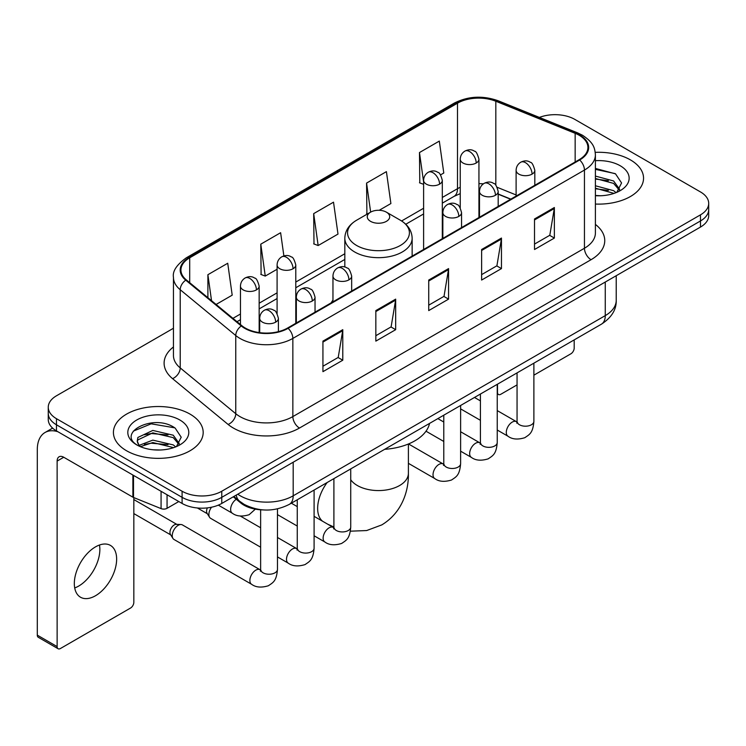 <?xml version="1.0" encoding="UTF-8"?>
<svg xmlns="http://www.w3.org/2000/svg" width="746" height="746" viewBox="0 0 746 746"><rect width="100%" height="100%" fill="white"/><g stroke="black" fill="none" stroke-linecap="round" stroke-linejoin="round"><path stroke-width="1.12" d="M332.958 300.116A49.562 28.609 0 0 0 331.205 302.839M510.637 199.238L498.188 194.202M262.862 509.891A28.05 16.198 180 0 1 240.79 502.99L233.284 496.799M173.454 328.259L56.472 395.79A28.05 16.198 0 0 0 48.257 407.241L48.257 419.457A28.05 16.198 0 0 0 56.472 430.908L182.099 503.447A28.05 16.198 0 0 0 221.776 503.447L700.485 227.064A28.05 16.198 0 0 0 708.7 215.613L708.7 209.505A28.05 16.198 0 0 1 700.485 220.956A28.05 16.198 0 0 0 708.7 209.505L708.7 203.397A28.05 16.198 0 0 0 700.485 191.946L574.858 119.416A28.05 16.198 0 0 0 539.386 117.42M48.257 407.241A28.05 16.198 0 0 0 56.472 418.692L182.099 491.232A28.05 16.198 0 0 0 221.776 491.232L221.776 497.34L700.485 220.956L221.776 497.34A28.05 16.198 0 0 1 182.099 497.34A28.05 16.198 0 0 0 221.776 497.34L221.776 503.447M56.472 418.692L56.472 424.8L182.099 497.34L56.472 424.8A28.05 16.198 0 0 1 48.257 413.349A28.05 16.198 0 0 0 56.472 424.8L56.472 430.908M630.398 159.877A44.881 25.914 0 0 0 595.243 152.361A44.881 25.914 0 0 1 630.398 159.877A44.881 25.914 0 0 1 643.546 178.201A44.881 25.914 0 0 0 630.398 159.877M190.034 414.114A44.881 25.914 0 0 0 141.125 408.5A44.881 25.914 0 0 0 113.42 432.438A44.881 25.914 0 0 0 126.559 450.761A44.881 25.914 0 0 0 175.478 456.384A44.881 25.914 0 0 0 203.182 432.438A44.881 25.914 0 0 0 190.034 414.114A44.881 25.914 0 0 0 141.125 408.5A44.881 25.914 0 0 0 113.42 432.438A44.881 25.914 0 0 0 126.559 450.761A44.881 25.914 0 0 0 175.478 456.384A44.881 25.914 0 0 0 203.182 432.438A44.881 25.914 0 0 0 190.034 414.114M579.157 135.25A29.924 17.279 180 0 1 587.913 147.466A29.924 17.279 180 0 1 579.157 159.681L287.564 328.035A29.924 17.279 180 0 1 241.89 325.722L186.341 279.918A29.924 17.279 180 0 1 180.933 270.015A29.924 17.279 180 0 1 189.698 257.799L457.503 103.181A29.924 17.279 180 0 1 495.82 101.242L575.157 133.32A29.924 17.279 180 0 1 579.157 135.25M579.679 134.951A30.67 17.708 0 0 0 575.586 132.965L496.249 100.897A30.67 17.708 0 0 0 456.972 102.873L189.167 257.491A30.67 17.708 0 0 0 185.735 280.17L241.284 325.974A30.67 17.708 0 0 0 288.096 328.333L579.679 159.989A30.67 17.708 0 0 0 579.679 134.951M322.934 341.127L322.934 371.667L342.778 360.215L342.778 329.676L322.934 341.127M322.934 366.249L338.218 357.427L342.694 330.692A7.479 4.317 -120 0 0 342.778 329.676M338.078 357.502L342.778 360.215M375.835 310.588L375.835 341.127L395.669 329.676L395.669 299.137L375.835 310.588M375.835 335.709L391.109 326.888L395.594 300.153A7.479 4.317 -120 0 0 395.669 299.137M390.979 326.962L395.669 329.676M534.518 218.97L534.518 249.509L554.362 238.058L554.362 207.519L534.518 218.97M534.518 244.091L549.802 235.27L554.278 208.535A7.479 4.317 -120 0 0 554.362 207.519M549.662 235.344L554.362 238.058M481.627 249.509L481.627 280.048L501.461 268.597L501.461 238.058L481.627 249.509M481.627 274.631L496.901 265.809L501.387 239.074A7.479 4.317 -120 0 0 501.461 238.058M496.771 265.884L501.461 268.597M428.726 280.048L428.726 310.588L448.57 299.137L448.57 268.597L428.726 280.048M428.726 305.17L444.01 296.349L448.486 269.614A7.479 4.317 -120 0 0 448.57 268.597M443.87 296.423L448.57 299.137M595.401 204.05A44.881 25.914 0 0 0 643.546 178.201A44.881 25.914 0 0 1 595.401 204.05M221.776 491.232L700.485 214.848A28.05 16.198 0 0 0 708.7 203.397M216.098 304.461L232.202 295.164L227.726 263.254L207.892 274.705L207.892 297.691M379.201 210.288L390.895 203.546L386.409 171.636L366.575 183.087L366.901 213.44M440.55 174.872L443.786 173.007L439.31 141.097L419.476 152.548L419.793 182.901M283.881 255.934L280.617 232.715L260.783 244.166L261.109 274.519M313.684 213.626L318.16 245.537L337.994 234.085L333.518 202.175L313.684 213.626L314.001 243.979M318.16 245.537L313.684 243.858M367.778 213.766L366.575 213.319M366.575 183.087L370.65 212.116M423.607 184.327L419.476 182.779M419.476 152.548L423.607 182.033M260.783 244.166L265.259 276.076L277.092 269.25M265.259 276.076L260.783 274.397M207.892 274.705L211.538 300.694M595.401 195.471L600.642 195.76M595.401 185.773L613.604 190.668L616.075 192.645M595.401 188.197L614.042 193.391M595.401 176.075L613.604 180.97L619.674 189.353M595.401 178.499L613.604 183.395L619.189 189.988M595.401 195.694A30.483 17.596 0 0 0 620.215 190.64A30.483 17.596 0 0 0 620.215 165.752A30.483 17.596 0 0 0 595.401 160.698M616.793 192.347L621.567 182.966L615.534 173.865L595.401 168.419M595.401 169.361L615.114 173.594M595.401 179.049L608.372 180.719M595.401 188.747L608.372 190.416M497.246 392.219L497.498 392.359A4.672 2.695 120 0 0 498.468 394.503A4.672 2.695 120 0 0 500.799 394.27L517.053 384.889M533.884 375.173L570.886 353.8A4.672 2.695 120 0 0 574.196 348.074L574.196 339.896M497.498 392.359L497.498 384.181M370.548 221.338A11.218 6.481 0 0 0 386.409 221.338A11.218 6.481 0 0 0 386.409 212.172L400.35 220.219A30.922 17.857 0 0 1 400.35 245.471A30.922 17.857 0 0 1 356.616 245.471A30.922 17.857 0 0 1 356.616 220.219C348.997 224.742 345.062 230.747 344.82 238.244A33.663 19.433 0 0 0 354.676 251.98A33.663 19.433 0 0 0 391.361 256.195A33.663 19.433 0 0 0 412.146 238.244C411.895 230.747 407.959 224.742 400.35 220.219L386.409 212.172A11.218 6.481 0 0 0 370.548 212.172A11.218 6.481 0 0 0 370.548 221.338M384.656 449.325A51.427 29.691 0 0 0 429.537 423.411M260.634 547.2L210.624 518.33A8.411 4.858 -60 0 1 209.57 517.295A8.411 4.858 -60 0 1 208.88 514.479A8.411 4.858 -60 0 1 211.547 507.205M209.57 517.295L207.062 513.267A6.08 3.506 -60 0 1 206.567 511.234A6.08 3.506 -60 0 1 207.369 507.877M172.251 535.628A8.411 4.858 -60 0 1 178.201 525.324A8.411 4.858 -60 0 1 180.98 524.513A8.411 4.858 -60 0 1 182.406 524.904L260.037 569.72A8.411 4.858 -60 0 0 256.204 569.935A8.411 4.858 -60 0 0 255.822 570.14A8.411 4.858 -60 0 0 250.33 577.553A8.411 4.858 -60 0 0 251.616 584.295L173.995 539.479A8.411 4.858 -60 0 1 172.941 538.444A8.411 4.858 -60 0 1 172.251 535.628M172.941 538.444L170.433 534.416A6.08 3.506 -60 0 1 169.939 532.383A6.08 3.506 -60 0 1 174.238 524.942A6.08 3.506 -60 0 1 176.243 524.354L180.98 524.513M99.479 545.018A29.924 17.279 -60 0 1 78.703 586.058A29.924 17.279 -60 0 1 74.712 587.932M95.488 595.746A29.924 17.279 120 0 0 115.033 569.385A29.924 17.279 120 0 0 110.445 545.41A29.924 17.279 120 0 0 95.488 546.883A29.924 17.279 120 0 0 75.933 573.254A29.924 17.279 120 0 0 80.521 597.229A29.924 17.279 120 0 0 95.488 595.746M167.057 494.757L167.057 508.315L178.798 501.536M57.871 431.72A37.403 21.597 -120 0 0 45.049 432.493A37.403 21.597 -120 0 0 37.3 449.614L37.3 635.144L57.134 646.596L57.134 461.075A9.353 5.399 60 0 1 59.074 456.794A9.353 5.399 60 0 1 63.746 457.251L132.881 497.172L132.881 475.025M57.134 646.596A4.672 2.695 120 0 0 58.104 648.74L38.27 637.289A4.672 2.695 -60 0 1 37.3 635.144M58.104 648.74A4.672 2.695 120 0 0 60.445 648.507L130.531 608.046A4.672 2.695 120 0 0 133.832 602.32L133.832 497.601M167.057 508.315A4.672 2.695 180 0 1 161.071 508.613L133.506 497.47A4.672 2.695 180 0 1 132.881 497.172M153.228 449.791L160.278 450.006M139.222 445.325L152.827 440.131L173.24 444.905L175.711 446.882M140.472 446.63L152.827 442.555L173.687 447.637M139.437 446.267L137.245 441.147A21.13 12.197 0 0 0 140.658 446.789M137.245 441.147L137.889 437.445L152.827 430.433L173.24 435.207L179.31 443.59M137.301 441.445L137.889 439.87L152.827 432.857L173.24 437.632L178.835 444.224M176.438 446.584L181.213 437.212L175.17 428.111C153.788 412.734 115.779 432.988 137.721 445.409L137.833 445.483M179.851 419.998A30.483 17.596 0 0 0 136.742 419.998A30.483 17.596 0 0 0 136.742 444.886A30.483 17.596 0 0 0 179.851 444.886A30.483 17.596 0 0 0 179.851 419.998M133.264 431.16L151.168 423.821L174.76 427.831M144.444 434.731L151.168 433.519L168.009 434.955M144.444 444.43L151.168 443.208L168.009 444.653M240.79 502.161L240.79 502.99M237.778 494.206A37.403 21.597 0 0 0 240.287 495.81A37.403 21.597 0 0 0 293.187 495.81L605.267 315.623A37.403 21.597 0 0 0 616.224 300.358C616.504 309.637 611.552 317.582 601.397 324.193L289.308 504.371A18.706 10.798 60 0 0 293.187 495.81L293.187 462.212M605.267 282.035L605.267 315.623A18.706 10.798 60 0 1 601.397 324.193M236.258 495.083A18.706 12.505 129.5 0 0 239.522 501.163L233.843 496.482M700.485 227.064L700.485 214.848M182.099 503.447L182.099 491.232M595.401 224.415A46.756 26.996 180 0 1 591.056 259.701L299.463 428.045A9.353 5.399 60 0 1 292.852 416.594L584.444 248.25A37.403 21.597 0 0 0 595.401 232.976L595.401 154.795A37.403 21.597 180 0 1 584.444 170.069A9.353 5.399 -120 0 0 579.679 159.989M299.463 428.045A46.756 26.996 180 0 1 233.349 428.045A46.756 26.996 180 0 1 228.108 424.446L172.559 378.642A46.756 26.996 180 0 1 173.454 346.965M239.96 416.594A37.403 21.597 0 0 0 292.852 416.594L292.852 338.414A37.403 21.597 180 0 1 235.764 335.532L180.215 289.728A37.403 21.597 180 0 1 173.454 277.344L173.454 355.525A37.403 21.597 0 0 0 180.215 367.909L235.764 413.713A37.403 21.597 0 0 0 239.96 416.594M595.401 154.795C594.795 148.37 594.198 143.027 582.505 135.25L577.591 132.863A9.353 4.383 112 0 0 575.586 132.965M577.591 132.863L498.253 100.794C482.765 95.311 468.068 96.103 454.146 103.172A9.353 5.399 60 0 1 456.972 102.873M189.167 257.491A9.353 5.399 -120 0 0 186.341 257.79C176.634 264.774 172.345 271.283 173.454 277.344M185.735 280.17A9.353 6.257 129.5 0 0 180.215 289.728L180.215 367.909A9.353 6.257 -50.5 0 1 172.559 378.642M498.253 100.794A9.353 4.383 112 0 0 496.249 100.897M241.284 325.974A9.353 6.257 129.5 0 0 235.764 335.532L235.764 413.713A9.353 6.257 -50.5 0 1 228.108 424.446M288.096 328.333A9.353 5.399 60 0 1 292.852 338.414L584.444 170.069L584.444 248.25A9.353 5.399 60 0 0 591.056 259.701M189.698 257.799L189.698 282.687M575.157 133.32L575.157 161.994M495.82 101.242L495.82 185.232M516.111 194.958L497.228 187.321M483.38 183.852A29.924 17.279 0 0 0 478.941 183.637M460.245 187.293A29.924 17.279 0 0 0 457.503 188.691L442.313 197.466M457.503 103.181L457.503 188.691A16.832 9.717 60 0 1 454.016 196.394L442.313 203.154M423.607 208.255L401.59 220.975M344.82 253.752L295.789 282.053M277.092 292.852L259.16 303.202M240.454 314.001L232.939 318.346M510.842 199.126L499.167 194.398A16.832 7.88 -68 0 1 498.188 193.811M428.726 281.018L448.486 269.614M481.627 250.479L501.387 239.074M534.518 219.939L554.278 208.535M375.835 311.558L395.594 300.153M322.934 342.097L342.694 330.692M408.398 443.991L408.398 473.29A29.924 17.279 180 0 1 399.642 485.506A29.924 17.279 180 0 1 357.325 485.506A29.924 17.279 180 0 1 350.732 479.743M322.561 521.221A29.924 17.279 -60 0 1 327.158 482.513M532.075 174.116A9.353 5.399 0 0 0 534.817 170.293C533.334 164.894 531.851 162.236 530.378 162.339C527.664 160.437 524.475 160.39 520.792 162.199A9.353 5.399 60 0 1 525.464 162.665A9.353 5.399 -120 0 1 532.075 174.116A9.353 5.399 0 0 1 518.852 174.116A9.353 5.399 0 0 1 516.111 170.293C516.251 166.75 517.808 164.055 520.792 162.199M497.246 430.032L508.035 436.261A8.411 4.858 -60 0 1 506.739 429.51A8.411 4.858 -60 0 1 512.241 422.096A8.411 4.858 -60 0 1 512.614 421.891A8.411 4.858 -60 0 1 516.446 421.676L497.246 410.598M517.528 422.525L516.782 423.15L517.053 421.331A8.411 4.858 -0 0 0 519.514 424.772A8.411 4.858 -0 0 0 531.031 424.978A8.411 4.858 -0 0 0 533.884 421.331C532.924 433.202 529.501 434.47 524.802 437.706C517.771 439.851 512.176 439.366 508.035 436.261M495.447 195.266A9.353 5.399 0 0 0 498.188 191.442C496.705 186.043 495.223 183.385 493.749 183.488C491.036 181.586 487.847 181.539 484.154 183.348A9.353 5.399 60 0 1 488.835 183.814A9.353 5.399 -120 0 1 495.447 195.266A9.353 5.399 0 0 1 482.224 195.266A9.353 5.399 0 0 1 479.482 191.442C479.622 187.899 481.179 185.204 484.154 183.348M460.618 451.181L471.397 457.401A8.411 4.858 -60 0 1 470.111 450.659A8.411 4.858 -60 0 1 475.612 443.245A8.411 4.858 -60 0 1 475.985 443.04A8.411 4.858 -60 0 1 479.818 442.826L460.618 431.748M480.9 443.674L480.144 444.299L480.415 442.481A8.411 4.858 -0 0 0 482.886 445.921A8.411 4.858 -0 0 0 494.402 446.127A8.411 4.858 -0 0 0 497.246 442.481C496.295 454.351 492.873 455.62 488.173 458.855C481.133 461 475.547 460.515 471.397 457.401M458.818 216.415A9.353 5.399 0 0 0 461.55 212.591C460.068 207.192 458.594 204.535 457.111 204.637C454.407 202.735 451.209 202.679 447.525 204.497A9.353 5.399 60 0 1 452.207 204.964A9.353 5.399 -120 0 1 458.818 216.415A9.353 5.399 0 0 1 445.595 216.415A9.353 5.399 0 0 1 442.854 212.591C442.993 209.048 444.551 206.353 447.525 204.497M408.398 463.331L434.769 478.55A8.411 4.858 -60 0 1 433.482 471.808A8.411 4.858 -60 0 1 438.974 464.394A8.411 4.858 -60 0 1 439.357 464.189A8.411 4.858 -60 0 1 443.189 463.975L408.5 443.954M444.271 464.823L443.516 465.448L443.786 463.63A8.411 4.858 -0 0 0 446.248 467.061A8.411 4.858 -0 0 0 457.764 467.276A8.411 4.858 -0 0 0 460.618 463.63C459.667 475.5 456.244 476.769 451.535 480.004C444.504 482.149 438.918 481.664 434.769 478.55M348.923 279.853A9.353 5.399 0 0 0 351.664 276.039C350.182 270.63 348.699 267.982 347.226 268.084C344.512 266.173 341.323 266.126 337.64 267.945A9.353 5.399 60 0 1 342.311 268.401A9.353 5.399 -120 0 1 348.923 279.853A9.353 5.399 0 0 1 335.7 279.853A9.353 5.399 0 0 1 332.958 276.039C333.098 272.495 334.656 269.8 337.64 267.945M314.094 535.777L324.883 541.997A8.411 4.858 -60 0 1 323.587 535.255A8.411 4.858 -60 0 1 329.089 527.842A8.411 4.858 -60 0 1 329.462 527.636A8.411 4.858 -60 0 1 333.294 527.422L314.094 516.335M334.376 528.271L333.63 528.895L333.9 527.077A8.411 4.858 -0 0 0 336.362 530.509A8.411 4.858 -0 0 0 347.878 530.723A8.411 4.858 -0 0 0 350.732 527.077C349.771 538.948 346.349 540.216 341.649 543.452C334.618 545.587 329.023 545.102 324.883 541.997M312.294 301.002A9.353 5.399 0 0 0 315.036 297.188C313.553 291.779 312.07 289.131 310.597 289.234C307.884 287.322 304.694 287.275 301.002 289.094A9.353 5.399 60 0 1 305.683 289.551A9.353 5.399 -120 0 1 312.294 301.002A9.353 5.399 0 0 1 299.071 301.002A9.353 5.399 0 0 1 296.33 297.188C296.47 293.644 298.027 290.94 301.002 289.094M277.465 556.917L288.245 563.146A8.411 4.858 -60 0 1 286.958 556.404A8.411 4.858 -60 0 1 292.46 548.991A8.411 4.858 -60 0 1 292.833 548.786A8.411 4.858 -60 0 1 296.666 548.571L277.465 537.484M297.747 549.42L296.992 550.044L297.262 548.226A8.411 4.858 -0 0 0 299.733 551.658A8.411 4.858 -0 0 0 311.25 551.872A8.411 4.858 -0 0 0 314.094 548.226C313.143 560.087 309.721 561.356 305.021 564.601C297.98 566.736 292.395 566.251 288.245 563.146M275.666 322.151A9.353 5.399 0 0 0 278.398 318.337C276.915 312.928 275.442 310.28 273.959 310.383C271.255 308.471 268.056 308.424 264.373 310.243A9.353 5.399 60 0 1 269.054 310.7A9.353 5.399 -120 0 1 275.666 322.151A9.353 5.399 0 0 1 262.443 322.151A9.353 5.399 0 0 1 259.701 318.337C259.841 314.793 261.398 312.089 264.373 310.243M261.119 570.569L260.363 571.194L260.634 569.375A8.411 4.858 -0 0 0 263.096 572.807A8.411 4.858 -0 0 0 274.612 573.021A8.411 4.858 -0 0 0 277.465 569.375C276.514 581.237 273.092 582.505 268.383 585.75C261.352 587.885 255.766 587.4 251.616 584.295M476.209 163.01A9.353 5.399 0 0 0 478.941 159.187C477.459 153.779 475.985 151.13 474.503 151.233C471.798 149.321 468.6 149.275 464.917 151.093A9.353 5.399 60 0 1 469.588 151.55A9.353 5.399 -120 0 1 476.209 163.01A9.353 5.399 0 0 1 462.977 163.01A9.353 5.399 0 0 1 460.245 159.187C460.385 155.644 461.942 152.949 464.917 151.093M439.571 184.15A9.353 5.399 0 0 0 442.313 180.336C440.83 174.928 439.347 172.279 437.874 172.382C435.17 170.47 431.971 170.424 428.288 172.242A9.353 5.399 60 0 1 432.96 172.699A9.353 5.399 -120 0 1 439.571 184.15A9.353 5.399 0 0 1 426.348 184.15A9.353 5.399 0 0 1 423.607 180.336C423.756 176.793 425.313 174.098 428.288 172.242M293.057 268.746A9.353 5.399 0 0 0 295.789 264.933C294.306 259.524 292.833 256.876 291.35 256.978C288.646 255.067 285.448 255.02 281.764 256.829A9.353 5.399 60 0 1 286.436 257.295A9.353 5.399 -120 0 1 293.057 268.746A9.353 5.399 0 0 1 279.825 268.746A9.353 5.399 0 0 1 277.092 264.933C277.232 261.389 278.79 258.685 281.764 256.829M256.419 289.896A9.353 5.399 0 0 0 259.16 286.082C257.678 280.673 256.195 278.025 254.722 278.127C252.017 276.216 248.819 276.169 245.136 277.978A9.353 5.399 60 0 1 249.807 278.445A9.353 5.399 -120 0 1 256.419 289.896A9.353 5.399 0 0 1 243.196 289.896A9.353 5.399 0 0 1 240.454 286.082C240.604 282.538 242.161 279.834 245.136 277.978M255.346 509.154L249.145 514.703C242.114 516.847 236.519 516.363 232.379 513.257A8.411 4.858 -60 0 1 230.635 509.397A8.411 4.858 -60 0 1 236.286 499.279M57.134 461.075L63.746 457.251M133.506 475.389L133.506 497.47M161.071 508.613L161.071 491.297M289.308 504.371C274.258 511.933 259.207 511.933 244.166 504.371L239.522 501.163M616.224 300.358L616.224 275.712M454.146 103.172L186.341 257.79M499.167 194.398L498.188 194.016M479.51 190.752L478.941 190.743M460.245 193.624L454.016 196.394M423.607 213.953L405.777 224.248M344.82 259.44L295.789 287.751M277.092 298.549L259.16 308.9M240.454 319.698L237.004 321.694M498.468 394.503L497.246 393.795M408.398 473.29C408.808 490.588 402.234 512.549 381.821 524.886L366.64 530.555L350.378 531.18M412.146 256.111L412.146 238.244M344.82 267.031L344.82 238.244M370.548 212.172L356.616 220.219M333.9 526.993L327.746 524.224M517.025 421.984L516.446 421.676M533.884 363.171L533.884 421.331M534.817 185.288L534.817 170.293M480.415 420.315L460.618 408.883M517.053 372.888L517.053 421.331M516.111 196.077L516.111 170.293M480.415 400.882L474.493 397.459M480.396 443.133L479.818 442.826M497.246 384.321L497.246 442.481M498.188 206.428L498.188 191.442M443.786 441.464L426.003 431.197M480.415 394.037L480.415 442.481M479.482 217.226L479.482 191.442M443.786 422.031L437.865 418.609M443.758 464.282L443.189 463.975M460.618 405.47L460.618 463.63M461.55 227.577L461.55 212.591M443.786 415.186L443.786 463.63M442.854 238.375L442.854 212.591M333.872 527.73L333.294 527.422M350.732 468.908L350.732 527.077M351.664 291.024L351.664 276.039M297.262 526.051L277.465 514.628M333.9 478.634L333.9 527.077M332.958 301.822L332.958 276.039M297.262 506.618L291.341 503.196M297.244 548.87L296.666 548.571M314.094 490.057L314.094 548.226M315.036 312.173L315.036 297.188M197.354 507.97L207.369 513.752M297.262 499.783L297.262 548.226M296.33 322.971L296.33 297.188M260.634 527.767L240.324 516.045M260.606 570.019L260.037 569.72M277.465 508.884L277.465 569.375M278.398 331.644L278.398 318.337M133.832 513.593L170.741 534.901M260.634 509.798L260.634 569.375M259.701 332.651L259.701 318.337M133.832 499.559L176.811 524.373M478.941 217.543L478.941 159.187M460.245 207.817L460.245 159.187M442.313 238.692L442.313 180.336M423.607 249.49L423.607 180.336M295.789 323.279L295.789 264.933M277.092 313.562L277.092 264.933M259.16 332.576L259.16 286.082M232.379 513.257L218.326 505.135M240.454 324.538L240.454 286.082M45.049 432.493L52.612 428.129"/></g></svg>
